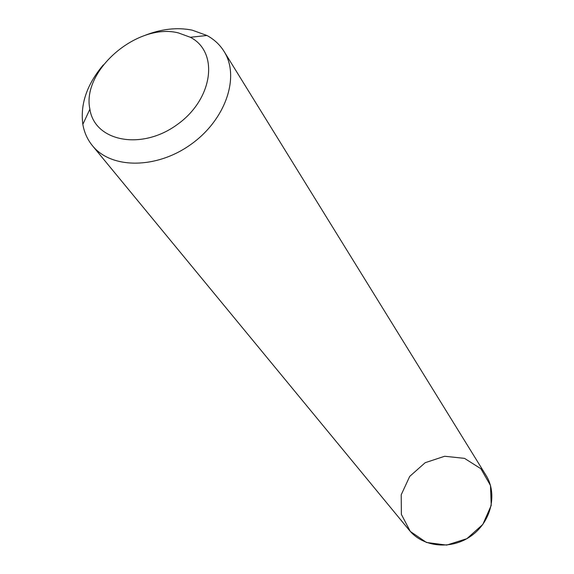<?xml version="1.0" encoding="UTF-8"?>
<svg xmlns="http://www.w3.org/2000/svg" width="574" height="574" viewBox="0 0 574 574"><rect width="100%" height="100%" fill="white"/><g stroke="black" fill="none" stroke-linecap="round" stroke-linejoin="round"><path stroke-width="0.86" d="M144.045 35.724C160.878 28.973 176.914 27.107 192.147 30.135L206.963 35.495C214.159 39.398 219.849 44.7 224.047 51.409L486.027 475.358C497.737 493.92 491.229 521.723 471.304 535.829C451.53 550.143 423.11 547.345 409.319 530.276L92.407 145.653C87.413 139.525 84.22 132.422 82.843 124.35C80.145 104.095 86.983 84.27 103.342 64.862M224.047 51.409C240.233 76.765 225.675 119.758 191.02 144.339C156.58 169.222 111.198 169.151 92.407 145.653M178.421 32.919L190.338 37.274C219.318 52.062 213.162 99.345 176.993 124.745C141.297 150.797 94.552 141.391 89.888 109.189C81.393 70.552 137.645 22.372 178.421 32.919M464.51 458.361L480.876 468.721L490.476 485.475L491.229 505.393L482.82 524.442L466.877 538.67L446.694 545.099L426.468 542.466L410.317 531.445L401.37 514.397L401.212 494.781L409.721 476.391L425.183 462.694L444.671 456.258L464.51 458.361M89.888 109.189L82.843 124.35M190.338 37.274L206.963 35.495"/></g></svg>
